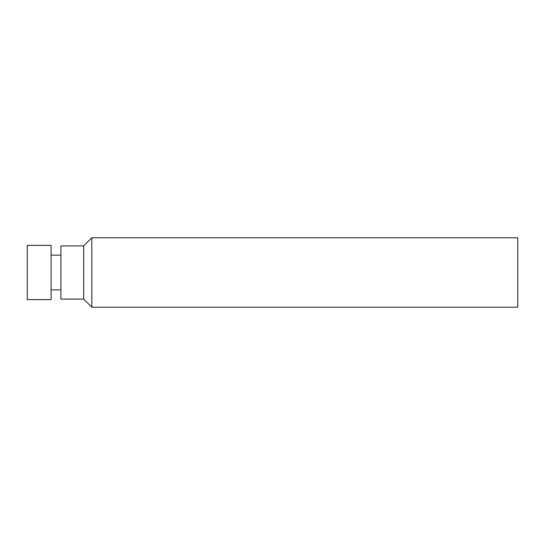 <?xml version="1.0" encoding="UTF-8"?>
<svg xmlns="http://www.w3.org/2000/svg" width="545" height="545" viewBox="0 0 545 545"><rect width="100%" height="100%" fill="white"/><g stroke="black" fill="none" stroke-linecap="round" stroke-linejoin="round"><path stroke-width="0.82" d="M27.25 245.373L27.25 299.627L51.121 299.627L51.121 245.373L27.25 245.373M60.89 289.865L51.121 289.865M83.678 245.911L60.89 245.911L60.89 299.089L83.678 299.089L91.819 307.223L91.819 237.777L83.678 245.911L83.678 299.089M91.819 237.777L517.75 237.777L517.75 307.223L91.819 307.223M60.89 255.135L51.121 255.135"/></g></svg>
